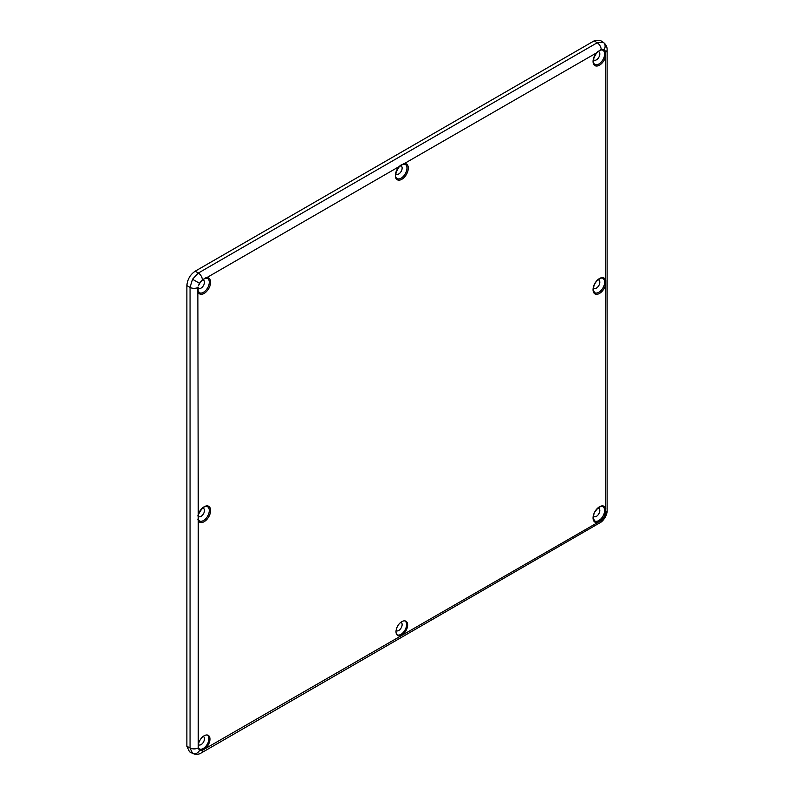 <?xml version="1.0" encoding="UTF-8"?>
<svg xmlns="http://www.w3.org/2000/svg" width="794" height="794" viewBox="0 0 794 794"><rect width="100%" height="100%" fill="white"/><g stroke="black" fill="none" stroke-linecap="round" stroke-linejoin="round"><path stroke-width="1.19" d="M593.455 287.775A4.784 2.759 120 0 0 594.081 288.361A4.784 2.759 120 0 0 596.423 288.093A4.784 2.759 120 0 0 599.539 283.924A4.784 2.759 120 0 0 598.855 280.074A4.784 2.759 120 0 0 598.041 279.825M396.097 630.525A4.784 2.759 120 0 0 396.404 630.744A4.784 2.759 120 0 0 398.747 630.476A4.784 2.759 120 0 0 401.863 626.307A4.784 2.759 120 0 0 401.188 622.456A4.784 2.759 120 0 0 400.851 622.298M198.083 287.746A4.784 2.759 120 0 0 198.728 288.351A4.784 2.759 120 0 0 201.071 288.093A4.784 2.759 120 0 0 204.187 283.915A4.784 2.759 120 0 0 203.512 280.074A4.784 2.759 120 0 0 202.659 279.825M593.455 516.031A4.784 2.759 120 0 0 594.081 516.616A4.784 2.759 120 0 0 596.423 516.348A4.784 2.759 120 0 0 599.539 512.18A4.784 2.759 120 0 0 598.855 508.329A4.784 2.759 120 0 0 598.041 508.081M198.421 744.653A4.784 2.759 120 0 0 198.728 744.861A4.784 2.759 120 0 0 201.071 744.603A4.784 2.759 120 0 0 204.187 740.425A4.784 2.759 120 0 0 203.512 736.584A4.784 2.759 120 0 0 203.175 736.425M593.455 59.52A4.784 2.759 120 0 0 594.081 60.106A4.784 2.759 120 0 0 596.423 59.838A4.784 2.759 120 0 0 599.539 55.669A4.784 2.759 120 0 0 598.855 51.818A4.784 2.759 120 0 0 598.011 51.57M198.083 516.001A4.784 2.759 120 0 0 198.728 516.606A4.784 2.759 120 0 0 201.071 516.348A4.784 2.759 120 0 0 204.187 512.17A4.784 2.759 120 0 0 203.512 508.329A4.784 2.759 120 0 0 202.698 508.081M395.779 173.648A4.784 2.759 120 0 0 396.404 174.223A4.784 2.759 120 0 0 398.747 173.965A4.784 2.759 120 0 0 401.863 169.797A4.784 2.759 120 0 0 401.188 165.946A4.784 2.759 120 0 0 400.335 165.698M204.157 735.76A8.218 4.744 120 0 0 198.808 742.936A8.218 4.744 120 0 0 199.969 749.556A8.218 4.744 120 0 0 204.157 749.189A8.218 4.744 120 0 0 209.547 741.874A8.218 4.744 120 0 0 208.187 735.313A8.218 4.744 120 0 0 204.157 735.76M401.824 635.061A8.218 4.744 120 0 0 407.223 627.746A8.218 4.744 120 0 0 405.863 621.186A8.218 4.744 120 0 0 401.824 621.633A8.218 4.744 120 0 0 396.474 628.808A8.218 4.744 120 0 0 397.645 635.428A8.218 4.744 120 0 0 401.824 635.061M604.145 508.071A0.943 0.715 -26.4 0 0 605.405 507.773L605.792 508.666A0.943 0.675 -13.4 0 1 604.442 508.904L604.145 508.071A8.198 4.734 120 0 0 602.874 506.711C600.681 505.758 598.081 507.416 595.073 511.683C594.111 512.706 593.545 514.949 593.366 518.403L594.676 520.904A8.198 4.734 120 0 0 597.366 521.162A8.198 4.734 120 0 0 598.835 520.536L600.314 519.465A8.198 4.734 120 0 0 604.442 512.309A8.198 4.734 120 0 0 604.442 508.904A8.198 4.734 120 0 0 602.864 506.701M203.492 520.527A8.198 4.734 120 0 0 208.862 513.242A8.198 4.734 120 0 0 207.522 506.701A8.198 4.734 120 0 1 207.601 516.209A8.198 4.734 120 0 1 199.334 520.904A8.198 4.734 120 0 0 203.492 520.527M398.856 166.74L399.223 166.8C393.02 176.01 396.583 178.471 397.01 178.521A8.198 4.734 120 0 0 401.159 178.154A8.198 4.734 120 0 0 406.538 170.869A8.198 4.734 120 0 0 405.198 164.318A8.198 4.734 120 0 0 404.086 163.991M198.49 291.845A8.198 4.734 120 0 0 199.334 292.649A8.198 4.734 120 0 0 203.492 292.271A8.198 4.734 120 0 0 208.862 284.986A8.198 4.734 120 0 0 207.522 278.446A8.198 4.734 120 0 0 206.41 278.118M604.145 279.816A0.943 0.715 -26.4 0 0 605.405 279.518L605.792 280.411A0.943 0.675 166.6 0 1 604.442 280.649L604.145 279.816A8.198 4.734 120 0 0 602.874 278.456C602.586 277.305 600.681 278.039 597.148 280.659C594.617 283.269 593.346 286.426 593.366 290.118L594.676 292.649A8.198 4.734 120 0 0 598.835 292.281A8.198 4.734 120 0 0 604.442 284.053A8.198 4.734 120 0 0 604.442 280.649A8.198 4.734 120 0 0 602.864 278.446M596.532 52.612L596.899 52.672C593.068 58.17 592.334 62.081 594.676 64.393A8.198 4.734 120 0 0 598.835 64.026A8.198 4.734 120 0 0 604.442 55.798A8.198 4.734 120 0 0 604.442 52.394A8.198 4.734 120 0 0 602.864 50.191M594.676 292.649A8.198 4.734 120 0 0 604.145 285.264L605.405 285.602A9.141 5.28 -60 0 1 595.52 294.147A9.141 5.28 -60 0 1 595.52 282.386A9.141 5.28 -60 0 1 605.405 279.518L605.405 57.347A9.141 5.28 -60 0 1 594.934 65.624A9.141 5.28 -60 0 1 596.87 52.424L601.237 49.436A5.876 3.394 -120 0 0 597.207 42.757L603.271 42.3C605.961 44.375 607.241 46.906 607.122 49.893L607.122 49.893A5.876 3.394 180 0 1 605.762 52.057L605.405 57.347L604.145 57.009L604.442 55.798L605.792 55.957M594.676 520.904A8.198 4.734 120 0 0 596.493 521.33A0.943 0.715 86.5 0 1 596.87 522.561A9.141 5.28 -60 0 1 594.934 511.584A9.141 5.28 -60 0 1 605.405 507.773L605.792 284.212L604.442 284.053L604.145 285.264M198.252 514.204L198.252 514.591A9.141 5.28 -60 0 1 208.137 506.046A9.141 5.28 -60 0 1 208.137 517.797A9.141 5.28 -60 0 1 198.252 520.666L197.855 287.557A5.876 3.394 180 0 1 190.054 287.418L192.535 279.26L198.361 273.037L597.207 42.757L594.19 40.831L195.185 271.201L198.361 273.037A5.876 3.394 -120 0 1 202.391 279.716L206.787 277.632A0.943 0.715 86.5 0 1 205.864 278.118M198.212 519.633A0.943 0.715 153.6 0 1 198.252 520.666L198.252 747.898A5.876 3.394 180 0 1 190.054 747.968L190.054 287.418L186.878 285.582L186.878 746.32L190.054 747.968L192.535 753.367A5.876 4.794 -60 0 0 199.473 750.588L202.401 750.3L597.842 522.452A0.943 0.675 -106.6 0 0 597.366 521.162L596.493 521.33M605.792 508.666L605.187 514.492A9.141 5.28 -60 0 1 602.577 519.008L597.842 522.452M601.614 518.145L602.577 519.008L604.184 516.934L605.117 517.47C603.281 520.278 601.584 522.025 600.036 522.72L600.036 522.72A5.876 3.394 -120 0 0 601.237 520.457L600.413 519.375L601.614 518.145A8.198 4.734 120 0 0 603.956 514.095L604.442 512.309L605.792 512.467M201.081 281.175L202.371 280.084L199.473 283.26L198.47 285.701A9.141 5.28 -60 0 1 201.081 281.175M600.74 50.052A0.943 0.655 -103.1 0 0 601.237 49.436L602.577 49.377A9.141 5.28 -60 0 1 605.187 50.885L605.762 52.057A0.943 0.685 165.4 0 1 604.423 52.295L603.956 51.213A8.198 4.734 120 0 0 602.874 50.201A8.198 4.734 120 0 0 602.051 49.913M192.535 753.367L189.468 751.779L186.878 746.32M186.878 285.582C187.384 279.478 190.143 274.684 195.185 271.201M594.19 40.831L600.214 40.345L603.271 42.3M605.792 52.156A0.943 0.675 166.6 0 1 604.442 52.394L604.423 52.295M601.127 520.556L600.413 519.375M403.451 163.584A0.943 0.645 75.8 0 1 403.024 164.189L399.223 166.8L400.166 165.489L404.464 163.504A9.141 5.28 -60 0 1 406.915 173.499A9.141 5.28 -60 0 1 396.742 179.375A9.141 5.28 -60 0 1 399.193 166.542L206.787 277.632A9.141 5.28 -60 0 1 208.723 288.599A9.141 5.28 -60 0 1 198.252 292.41A0.943 0.715 -26.4 0 0 198.212 291.378M605.117 517.47C606.636 514.472 607.301 512.12 607.122 510.443L607.122 510.443A5.876 3.394 180 0 1 605.762 512.606L604.423 512.428M605.792 280.411L605.792 284.212M197.815 287.706L198.004 287.061M192.694 753.446C195.83 754.737 198.659 754.588 201.19 752.99L201.19 752.99A5.876 3.394 -120 0 0 202.401 750.3M403.541 163.991A0.943 0.715 -93.5 0 0 404.464 163.504L596.899 52.672L597.842 51.362M204.961 278.257A0.943 0.645 -104.2 0 0 205.775 277.711M197.815 291.497A0.943 0.645 -15.8 0 0 198.133 290.832M200.912 281.374L198.56 285.453M202.023 280.093L205.348 278.317L207.532 278.446A8.198 4.734 120 0 1 207.601 287.954A8.198 4.734 120 0 1 199.334 292.649L198.123 290.822L198.143 287.418M197.815 519.752A0.943 0.645 -15.8 0 0 198.133 519.087M197.815 515.961L197.964 515.435M604.184 516.934L605.187 514.492L603.956 514.095M603.122 42.211A5.876 4.794 120 0 1 604.184 49.595L602.577 49.377A0.943 0.734 92.7 0 1 601.882 49.933M600.314 50.002A0.943 0.645 -104.2 0 0 600.701 50.062L601.862 49.933A0.943 0.734 92.7 0 1 601.614 49.863M597.455 51.749L600.691 50.062A0.943 0.645 -104.2 0 0 601.127 49.456M604.184 49.595L605.187 50.885A0.943 0.734 147.3 0 1 603.956 51.213M207.978 735.214A8.208 4.734 -60 0 1 209.08 741.824A8.208 4.734 -60 0 1 203.75 748.95A8.208 4.734 -60 0 1 199.78 749.417M405.655 621.087A8.208 4.734 -60 0 1 406.756 627.697A8.208 4.734 -60 0 1 401.427 634.823A8.208 4.734 -60 0 1 397.447 635.299M396.762 634.565A7.93 4.575 120 0 0 400.98 634.337A7.93 4.575 120 0 0 406.23 627.111A7.93 4.575 120 0 0 404.672 620.848M199.086 748.692A7.93 4.575 120 0 0 203.304 748.464A7.93 4.575 120 0 0 208.554 741.239A7.93 4.575 120 0 0 206.996 734.976M198.49 520.1A8.198 4.734 120 0 0 199.334 520.904L198.123 519.077L198.48 514.482C203.363 504.498 207.274 506.364 207.532 506.701M397.01 178.521A8.198 4.734 120 0 0 405.277 173.836A8.198 4.734 120 0 0 405.208 164.318L403.015 164.189M594.676 64.393A8.198 4.734 120 0 0 604.145 57.009M198.252 747.898L199.473 750.588M192.535 279.26L199.473 283.26M607.122 510.443L607.122 49.893M201.19 752.99L600.036 522.72M601.862 49.933L602.874 50.201"/></g></svg>
